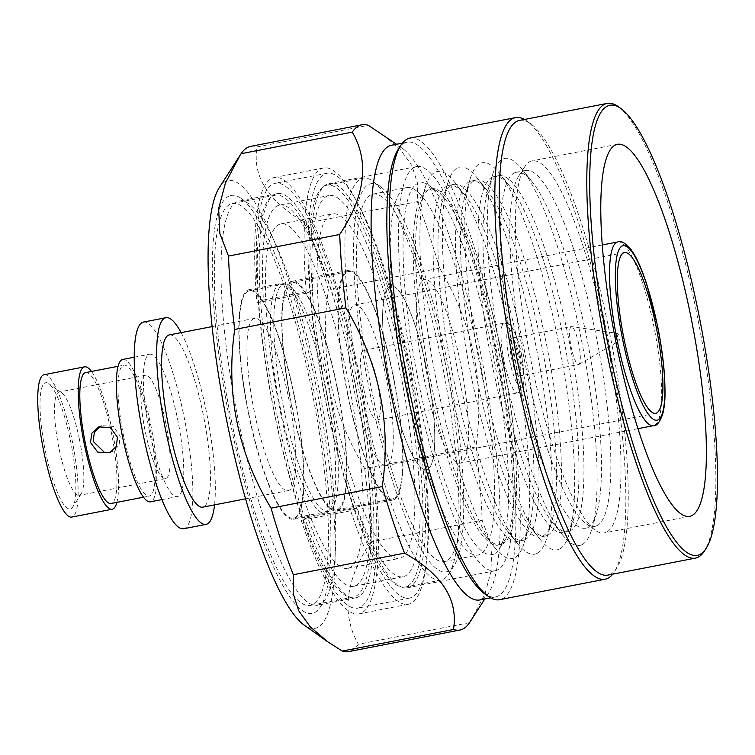 <?xml version="1.0" encoding="UTF-8"?>
<svg xmlns="http://www.w3.org/2000/svg" width="755" height="755" viewBox="0 0 755 755"><rect width="100%" height="100%" fill="white"/><g stroke="black" fill="none" stroke-linecap="round" stroke-linejoin="round"><path stroke-width="0.57" stroke-dasharray="3.77 2.83" d="M514.061 558.002A197.13 40.789 -101 0 1 495.063 547.922A197.13 40.789 -101 0 1 434.748 372.781A197.13 40.789 -101 0 1 425.188 187.787A197.13 40.789 -101 0 1 435.531 172.017A197.13 40.789 -101 0 1 454.529 182.097A197.13 40.789 -101 0 1 514.834 357.238A197.13 40.789 -101 0 1 524.404 542.232A197.13 40.789 -101 0 1 514.061 558.002M502.132 544.213A181.304 37.514 -101 0 1 500.556 544.695A181.304 37.514 -101 0 1 484.653 534.936A181.304 37.514 -101 0 1 429.189 373.857A181.304 37.514 -101 0 1 420.393 203.718A181.304 37.514 -101 0 1 429.906 189.212A181.304 37.514 -101 0 1 431.482 188.731A181.304 37.514 -101 0 1 502.084 355.671A181.304 37.514 -101 0 1 502.132 544.213M447.451 185.805A181.304 37.514 79 0 0 447.498 374.348A181.304 37.514 79 0 0 518.1 541.288A181.304 37.514 79 0 0 519.676 540.806A181.304 37.514 79 0 0 529.189 526.301A181.304 37.514 79 0 0 520.403 356.162A181.304 37.514 79 0 0 464.929 195.083A181.304 37.514 79 0 0 449.036 185.324A181.304 37.514 79 0 0 447.451 185.805M536.522 553.641A197.13 40.789 -101 0 1 517.524 543.562A197.13 40.789 -101 0 1 457.219 368.421A197.13 40.789 -101 0 1 447.658 183.437A197.13 40.789 -101 0 1 457.992 167.657A197.13 40.789 -101 0 1 477 177.736A197.13 40.789 -101 0 1 537.305 352.878A197.13 40.789 -101 0 1 546.865 537.871A197.13 40.789 -101 0 1 536.522 553.641M524.602 539.853A181.304 37.514 -101 0 1 523.017 540.335A181.304 37.514 -101 0 1 507.124 530.586A181.304 37.514 -101 0 1 451.66 369.497A181.304 37.514 -101 0 1 442.864 199.358A181.304 37.514 -101 0 1 452.377 184.852A181.304 37.514 -101 0 1 453.953 184.371A181.304 37.514 -101 0 1 524.555 351.311A181.304 37.514 -101 0 1 524.602 539.853M469.921 181.445A181.304 37.514 79 0 0 469.969 369.988A181.304 37.514 79 0 0 540.571 536.937A181.304 37.514 79 0 0 542.147 536.446A181.304 37.514 79 0 0 551.66 521.941A181.304 37.514 79 0 0 542.864 351.802A181.304 37.514 79 0 0 487.4 190.722A181.304 37.514 79 0 0 471.507 180.964A181.304 37.514 79 0 0 469.921 181.445M558.993 549.281A197.13 40.789 -101 0 1 539.995 539.202A197.13 40.789 -101 0 1 479.689 364.061A197.13 40.789 -101 0 1 470.12 179.077A197.13 40.789 -101 0 1 480.463 163.297A197.13 40.789 -101 0 1 499.461 173.376A197.13 40.789 -101 0 1 559.776 348.517A197.13 40.789 -101 0 1 569.336 533.511A197.13 40.789 -101 0 1 558.993 549.281M547.073 535.493A181.304 37.514 -101 0 1 545.487 535.974A181.304 37.514 -101 0 1 529.595 526.226A181.304 37.514 -101 0 1 474.121 365.137A181.304 37.514 -101 0 1 465.335 194.998A181.304 37.514 -101 0 1 474.838 180.492A181.304 37.514 -101 0 1 476.424 180.011A181.304 37.514 -101 0 1 547.026 346.951A181.304 37.514 -101 0 1 547.073 535.493M492.392 177.085A181.304 37.514 79 0 0 492.439 365.628A181.304 37.514 79 0 0 563.041 532.577A181.304 37.514 79 0 0 564.617 532.086A181.304 37.514 79 0 0 574.13 517.581A181.304 37.514 79 0 0 565.335 347.442A181.304 37.514 79 0 0 509.87 186.362A181.304 37.514 79 0 0 493.968 176.604A181.304 37.514 79 0 0 492.392 177.085M581.463 544.921A197.13 40.789 -101 0 1 562.466 534.842A197.13 40.789 -101 0 1 502.151 359.701A197.13 40.789 -101 0 1 492.59 174.716A197.13 40.789 -101 0 1 502.934 158.937A197.13 40.789 -101 0 1 521.931 169.016A197.13 40.789 -101 0 1 582.247 344.157A197.13 40.789 -101 0 1 591.807 529.151A197.13 40.789 -101 0 1 581.463 544.921M569.534 531.133A181.304 37.514 -101 0 1 567.958 531.614A181.304 37.514 -101 0 1 552.065 521.865A181.304 37.514 -101 0 1 496.592 360.777A181.304 37.514 -101 0 1 487.796 190.637A181.304 37.514 -101 0 1 497.309 176.132A181.304 37.514 -101 0 1 498.895 175.651A181.304 37.514 -101 0 1 569.487 342.591A181.304 37.514 -101 0 1 569.534 531.133M514.863 172.725A181.304 37.514 79 0 0 514.91 361.277A181.304 37.514 79 0 0 585.502 528.217A181.304 37.514 79 0 0 587.088 527.726A181.304 37.514 79 0 0 596.601 513.221A181.304 37.514 79 0 0 587.805 343.081A181.304 37.514 79 0 0 532.332 182.002A181.304 37.514 79 0 0 516.439 172.244A181.304 37.514 79 0 0 514.863 172.725M618.175 106.606A231.596 47.924 -101 0 1 698.384 321.63A231.596 47.924 -101 0 1 704.406 551.046M229.209 196.007A212.882 44.054 79 0 0 230.19 421.969A212.882 44.054 79 0 0 314.023 612.852A212.882 44.054 79 0 0 320.394 606.916A212.882 44.054 79 0 0 314.863 396.035A212.882 44.054 79 0 0 241.138 198.395A212.882 44.054 79 0 0 229.209 196.007M319.365 604.67A205.87 42.601 -101 0 1 317.572 605.217A205.87 42.601 -101 0 1 237.41 415.665A205.87 42.601 -101 0 1 237.353 201.576A205.87 42.601 -101 0 1 239.146 201.028A205.87 42.601 -101 0 1 248.876 203.878A205.87 42.601 -101 0 1 320.177 395.007A205.87 42.601 -101 0 1 325.528 598.932A205.87 42.601 -101 0 1 319.365 604.67M605.944 532.407A189.496 39.213 -101 0 1 604.293 532.907A189.496 39.213 -101 0 1 595.336 530.284A189.496 39.213 -101 0 1 529.708 354.359A189.496 39.213 -101 0 1 524.782 166.657A189.496 39.213 -101 0 1 530.463 161.372A189.496 39.213 -101 0 1 532.115 160.862A189.496 39.213 -101 0 1 605.897 335.343A189.496 39.213 -101 0 1 605.944 532.407M596.45 525.914A181.304 37.514 -101 0 1 594.874 526.395A181.304 37.514 -101 0 1 586.295 523.885A181.304 37.514 -101 0 1 523.508 355.558A181.304 37.514 -101 0 1 518.798 175.962A181.304 37.514 -101 0 1 524.225 170.913A181.304 37.514 -101 0 1 525.81 170.432A181.304 37.514 -101 0 1 596.403 337.372A181.304 37.514 -101 0 1 596.45 525.914M499.838 544.657A181.304 37.514 -101 0 1 498.253 545.138A181.304 37.514 -101 0 1 427.66 378.198A181.304 37.514 -101 0 1 427.613 189.656A181.304 37.514 -101 0 1 429.189 189.175A181.304 37.514 -101 0 1 437.758 191.685A181.304 37.514 -101 0 1 500.556 360.012A181.304 37.514 -101 0 1 505.265 539.608A181.304 37.514 -101 0 1 499.838 544.657M493.6 554.198A189.496 39.213 -101 0 1 418.987 384.295A189.496 39.213 -101 0 1 418.119 183.163A189.496 39.213 -101 0 1 428.727 185.286A189.496 39.213 -101 0 1 494.355 361.211A189.496 39.213 -101 0 1 499.281 548.913A189.496 39.213 -101 0 1 493.6 554.198M409.238 587.23A205.87 42.601 -101 0 1 407.445 587.786A205.87 42.601 -101 0 1 327.283 398.225A205.87 42.601 -101 0 1 327.226 184.135A205.87 42.601 -101 0 1 329.02 183.588A205.87 42.601 -101 0 1 409.182 373.149A205.87 42.601 -101 0 1 409.238 587.23M496.865 570.233A205.87 42.601 -101 0 1 495.072 570.78A205.87 42.601 -101 0 1 414.91 381.218A205.87 42.601 -101 0 1 414.854 167.138A205.87 42.601 -101 0 1 416.647 166.581A205.87 42.601 -101 0 1 496.809 356.143A205.87 42.601 -101 0 1 496.865 570.233M359.654 607.567A216.392 44.781 -101 0 1 357.766 608.143A216.392 44.781 -101 0 1 273.508 408.889A216.392 44.781 -101 0 1 273.452 183.852A216.392 44.781 -101 0 1 275.339 183.276A216.392 44.781 -101 0 1 359.597 382.53A216.392 44.781 -101 0 1 359.654 607.567M411.333 597.545A216.392 44.781 -101 0 1 409.446 598.12A216.392 44.781 -101 0 1 325.188 398.866A216.392 44.781 -101 0 1 325.131 173.829A216.392 44.781 -101 0 1 327.019 173.254A216.392 44.781 -101 0 1 411.277 372.508A216.392 44.781 -101 0 1 411.333 597.545M357.559 597.262A205.87 42.601 -101 0 1 355.765 597.809A205.87 42.601 -101 0 1 275.603 408.247A205.87 42.601 -101 0 1 275.547 194.158A205.87 42.601 -101 0 1 277.34 193.61A205.87 42.601 -101 0 1 357.502 383.172A205.87 42.601 -101 0 1 357.559 597.262M219.356 187.485A228.095 47.197 -101 0 1 226.189 181.124A228.095 47.197 -101 0 1 316.005 385.645A228.095 47.197 -101 0 1 317.053 627.735A228.095 47.197 -101 0 1 304.274 625.178M250.688 146.357A257.332 53.256 -101 0 1 257.144 146.904L368.355 125.33M382.785 134.532L400.433 149.632L411.937 165.675L417.524 183.314L417.298 201.651L306.077 223.235C268.27 201.679 251.962 176.236 257.144 146.904M306.077 223.235A257.332 53.256 -101 0 1 328.35 289.816L439.57 268.233C472.904 323.517 485.021 383.087 475.924 446.932A257.332 53.256 -101 0 1 482.134 520.308L490.92 543.676L491.986 567.722L484.889 594.157L470.469 621.261M475.924 446.932L364.703 468.506C331.303 412.919 319.186 353.349 328.35 289.816M364.703 468.506A257.332 53.256 -101 0 1 370.913 541.892L482.134 520.308M469.544 622.677L358.323 644.26C341.232 613.938 345.422 579.812 370.913 541.892M358.323 644.26A257.332 53.256 -101 0 1 350.962 650.914A257.332 53.256 -101 0 1 348.716 651.603M391.524 145.243A231.596 47.924 -101 0 1 402.472 148.461A231.596 47.924 -101 0 1 482.69 363.476A231.596 47.924 -101 0 1 488.702 592.892A231.596 47.924 -101 0 1 481.766 599.347A231.596 47.924 -101 0 1 479.746 599.97M417.298 201.651A257.332 53.256 -101 0 1 439.57 268.233M398.3 149.273A231.596 47.924 -101 0 1 405.237 142.808A231.596 47.924 -101 0 1 407.256 142.195A231.596 47.924 -101 0 1 497.441 355.445A231.596 47.924 -101 0 1 497.498 596.299A231.596 47.924 -101 0 1 495.478 596.912A231.596 47.924 -101 0 1 484.531 593.704M409.956 138.099A235.107 48.65 -101 0 1 501.509 354.576A235.107 48.65 -101 0 1 501.565 599.083A235.107 48.65 -101 0 1 499.517 599.706M524.451 119.46A235.107 48.65 -101 0 1 526.669 120.866A235.107 48.65 -101 0 1 608.096 339.146A235.107 48.65 -101 0 1 614.211 572.035A235.107 48.65 -101 0 1 612.673 574.178M519.6 120.394A231.596 47.924 -101 0 1 530.548 123.612A231.596 47.924 -101 0 1 610.757 338.627A231.596 47.924 -101 0 1 616.778 568.043A231.596 47.924 -101 0 1 609.842 574.498A231.596 47.924 -101 0 1 607.822 575.121M424.168 379.01A93.573 19.366 79 0 0 460.201 463.164A93.573 19.366 79 0 0 460.588 363.589A93.573 19.366 79 0 0 424.555 279.435A93.573 19.366 79 0 0 424.168 379.01M390.467 385.55A93.573 19.366 79 0 0 426.5 469.704A93.573 19.366 79 0 0 426.886 370.129A93.573 19.366 79 0 0 390.854 285.975A93.573 19.366 79 0 0 390.467 385.55A93.573 19.366 79 0 0 426.5 469.704A93.573 19.366 79 0 0 426.886 370.129A93.573 19.366 79 0 0 390.854 285.975A93.573 19.366 79 0 0 390.467 385.55M445.101 362.419A187.155 38.731 79 0 0 373.027 194.111A187.155 38.731 79 0 0 372.253 393.251A187.155 38.731 79 0 0 444.317 561.56A187.155 38.731 79 0 0 445.101 362.419M478.802 355.879A187.155 38.731 79 0 0 406.728 187.57A187.155 38.731 79 0 0 405.954 386.72A187.155 38.731 79 0 0 478.028 555.029A187.155 38.731 79 0 0 478.802 355.879M263.429 300.037L312.863 290.448A194.167 40.185 79 0 1 329.001 195.507A194.167 40.185 79 0 1 403.774 370.129A194.167 40.185 79 0 1 402.972 576.735A194.167 40.185 79 0 1 357.134 508.03L350.66 510.767A222.244 45.989 79 0 0 408.313 604.293A222.244 45.989 79 0 0 409.238 367.817A222.244 45.989 79 0 0 323.65 167.95A222.244 45.989 79 0 0 306.398 293.185L256.964 302.774L263.429 300.037A194.167 40.185 79 0 1 279.567 205.096L329.001 195.507M357.134 508.03L307.7 517.619A194.167 40.185 79 0 0 353.538 586.324A194.167 40.185 79 0 0 354.34 379.718A194.167 40.185 79 0 0 279.567 205.096M307.7 517.619L301.236 520.355A222.244 45.989 79 0 0 358.88 613.89A222.244 45.989 79 0 0 359.805 377.406A222.244 45.989 79 0 0 274.225 177.538A222.244 45.989 79 0 0 256.964 302.774M301.236 520.355L350.66 510.767M306.398 293.185L312.863 290.448M109.701 452.745L112.514 451.556L119.045 445.384L120.168 436.163L113.25 426.386L101.576 425.707M45.423 451.188A64.335 13.316 79 0 0 72.688 507.077A64.335 13.316 79 0 0 70.46 440.59A64.335 13.316 79 0 0 48.735 383.625A64.335 13.316 79 0 0 45.423 451.188M79.426 439.372A52.633 10.891 -101 0 1 81.238 493.77A52.633 10.891 -101 0 1 79.2 495.384A52.633 10.891 -101 0 1 58.937 448.045A52.633 10.891 -101 0 1 59.154 392.034A52.633 10.891 -101 0 1 61.646 392.76A52.633 10.891 -101 0 1 79.426 439.372M165.704 422.63A52.633 10.891 -101 0 1 165.487 478.642A52.633 10.891 -101 0 1 145.215 431.303A52.633 10.891 -101 0 1 145.432 375.292A52.633 10.891 -101 0 1 165.704 422.63M44.13 374.697A72.518 15.006 -101 0 1 72.055 439.91A72.518 15.006 -101 0 1 71.753 517.081M91.487 371.46A72.518 15.006 -101 0 1 112.504 432.068A72.518 15.006 -101 0 1 116.883 502.368M85.692 372.593A66.676 13.798 -101 0 1 111.362 432.549A66.676 13.798 -101 0 1 111.089 503.491M123.612 436.126A66.676 13.798 -101 0 1 123.886 365.175A66.676 13.798 -101 0 1 149.556 425.141A66.676 13.798 -101 0 1 149.282 496.082A66.676 13.798 -101 0 1 123.612 436.126M122.772 359.437A72.518 15.006 -101 0 1 150.698 424.659A72.518 15.006 -101 0 1 150.396 501.82M149.433 431.369A72.518 15.006 -101 0 1 149.735 354.208A72.518 15.006 -101 0 1 177.661 419.421A72.518 15.006 -101 0 1 177.359 496.592A72.518 15.006 -101 0 1 149.433 431.369M143.497 322.055A105.275 21.782 -101 0 1 184.031 416.722A105.275 21.782 -101 0 1 183.597 528.745M181.124 332.625A105.275 21.782 -101 0 1 206.502 412.362A105.275 21.782 -101 0 1 214.543 504.869M169.309 334.918A87.731 18.158 -101 0 1 203.086 413.815A87.731 18.158 -101 0 1 202.727 507.162M254.322 411.702A87.731 18.158 -101 0 1 254.69 318.355A87.731 18.158 -101 0 1 288.467 397.243A87.731 18.158 -101 0 1 288.108 490.599A87.731 18.158 -101 0 1 254.322 411.702M363.561 388.174A35.56 7.361 -101 0 1 363.702 350.339A35.56 7.361 -101 0 1 377.396 382.323A35.56 7.361 -101 0 1 377.255 420.157A35.56 7.361 -101 0 1 363.561 388.174M386.409 378.5A81.88 16.94 79 0 0 354.888 304.869A81.88 16.94 79 0 0 354.548 391.996A81.88 16.94 79 0 0 386.079 465.627A81.88 16.94 79 0 0 386.409 378.5M578.698 343.987A19.3 3.992 79 0 0 571.563 326.622A19.3 3.992 79 0 0 571.271 326.632A19.3 3.992 79 0 0 571.186 347.168A19.3 3.992 79 0 0 578.623 364.523A19.3 3.992 79 0 0 578.896 364.42A19.3 3.992 79 0 0 578.698 343.987M519.157 355.539A19.3 3.992 79 0 0 511.73 338.183A19.3 3.992 79 0 0 511.645 358.719A19.3 3.992 79 0 0 519.081 376.075A19.3 3.992 79 0 0 519.157 355.539M231.559 421.337A204.699 42.355 79 0 0 310.38 605.425A204.699 42.355 79 0 0 311.23 387.608A204.699 42.355 79 0 0 232.408 203.52A204.699 42.355 79 0 0 231.559 421.337M248.631 414.108A116.968 24.207 79 0 0 293.676 519.298A116.968 24.207 79 0 0 294.157 394.837A116.968 24.207 79 0 0 249.122 289.646A116.968 24.207 79 0 0 248.631 414.108M370.205 394.119A197.678 40.902 79 0 0 453.972 565.863A197.678 40.902 79 0 0 447.149 361.551A197.678 40.902 79 0 0 380.369 186.523A197.678 40.902 79 0 0 370.205 394.119M441.769 362.287A204.699 42.355 -101 0 1 448.838 573.847A204.699 42.355 -101 0 1 440.92 580.095A204.699 42.355 -101 0 1 362.098 396.007A204.699 42.355 -101 0 1 362.947 178.199A204.699 42.355 -101 0 1 372.621 181.04A204.699 42.355 -101 0 1 441.769 362.287M354.142 379.284A204.699 42.355 79 0 0 275.32 195.196A204.699 42.355 79 0 0 274.471 413.013A204.699 42.355 79 0 0 353.293 597.101A204.699 42.355 79 0 0 354.142 379.284M348.451 381.69A175.453 36.306 79 0 0 280.888 223.905A175.453 36.306 79 0 0 280.162 410.597A175.453 36.306 79 0 0 347.725 568.392A175.453 36.306 79 0 0 348.451 381.69M331.841 400.575A175.453 36.306 79 0 0 399.404 558.36A175.453 36.306 79 0 0 400.131 371.668A175.453 36.306 79 0 0 332.568 213.882A175.453 36.306 79 0 0 331.841 400.575M405.822 369.261A204.699 42.355 79 0 0 327 185.173A204.699 42.355 79 0 0 326.151 402.981A204.699 42.355 79 0 0 404.973 587.069A204.699 42.355 79 0 0 405.822 369.261M325.839 388.693A116.968 24.207 79 0 0 282.748 283.493A116.968 24.207 79 0 0 280.794 283.502A116.968 24.207 79 0 0 280.313 407.964A116.968 24.207 79 0 0 325.348 513.155A116.968 24.207 79 0 0 327.17 512.428A116.968 24.207 79 0 0 325.839 388.693M283.531 407.285A115.798 23.962 -101 0 1 283.002 284.371A115.798 23.962 -101 0 1 284.012 284.069A115.798 23.962 -101 0 1 285.947 284.059A115.798 23.962 -101 0 1 328.604 388.202A115.798 23.962 -101 0 1 329.926 510.71A115.798 23.962 -101 0 1 329.133 511.116A115.798 23.962 -101 0 1 328.123 511.428A115.798 23.962 -101 0 1 283.531 407.285M248.329 291.1A115.798 23.962 79 0 0 248.357 411.522A115.798 23.962 79 0 0 293.45 518.156A115.798 23.962 79 0 0 294.459 517.845A115.798 23.962 79 0 0 294.431 397.423A115.798 23.962 79 0 0 249.339 290.788A115.798 23.962 79 0 0 248.329 291.1M291.241 282.776A115.798 23.962 79 0 0 291.27 403.198A115.798 23.962 79 0 0 336.362 509.833A115.798 23.962 79 0 0 337.372 509.521A115.798 23.962 79 0 0 337.343 389.099A115.798 23.962 79 0 0 292.251 282.464A115.798 23.962 79 0 0 291.241 282.776M393.544 498.621A115.798 23.962 -101 0 1 392.534 498.932A115.798 23.962 -101 0 1 347.442 392.298A115.798 23.962 -101 0 1 347.413 271.875A115.798 23.962 -101 0 1 348.423 271.564A115.798 23.962 -101 0 1 393.515 378.198A115.798 23.962 -101 0 1 393.544 498.621M347.715 394.884A116.968 24.207 79 0 0 392.76 500.074A116.968 24.207 79 0 0 393.242 375.613A116.968 24.207 79 0 0 348.197 270.422A116.968 24.207 79 0 0 347.715 394.884M291.543 405.784A116.968 24.207 79 0 0 336.588 510.975A116.968 24.207 79 0 0 337.07 386.513A116.968 24.207 79 0 0 292.025 281.322A116.968 24.207 79 0 0 291.543 405.784M503.991 360.928A35.56 7.361 -101 0 1 504.132 323.093A35.56 7.361 -101 0 1 517.826 355.077A35.56 7.361 -101 0 1 517.685 392.911A35.56 7.361 -101 0 1 503.991 360.928M521.412 354.586A30.879 6.389 79 0 0 509.248 326.896A30.879 6.389 79 0 0 509.389 359.673A30.879 6.389 79 0 0 521.554 387.362A30.879 6.389 79 0 0 521.412 354.586M617.703 337.089A4.426 0.915 79 0 0 616.061 333.106A4.426 0.915 79 0 0 615.957 333.115A4.426 0.915 79 0 0 615.976 337.815A4.426 0.915 79 0 0 617.722 341.788A4.426 0.915 79 0 0 617.741 341.77A4.426 0.915 79 0 0 617.703 337.089M617.788 241.949A93.573 19.366 -101 0 1 653.821 326.103A93.573 19.366 -101 0 1 653.434 425.669M484.653 534.936L495.063 547.922M420.393 203.718L425.188 187.787M507.124 530.586L517.524 543.562M442.864 199.358L447.658 183.437M529.595 526.226L539.995 539.202M465.335 194.998L470.12 179.077M552.065 521.865L562.466 534.842M487.796 190.637L492.59 174.716M689.674 516.345L604.293 532.907M586.295 523.885L595.336 530.284M518.798 175.962L524.782 166.657M500.556 544.695L498.253 545.138M495.072 570.78L407.445 587.786M409.446 598.12L357.766 608.143M355.765 597.809L317.572 605.217M402.472 148.461L396.554 144.271M488.702 592.892L484.785 598.989M407.256 142.195L402.406 143.139M530.548 123.612L526.669 120.866M616.778 568.043L614.211 572.035M594.874 526.395L585.502 528.217M567.958 531.614L563.041 532.577M545.487 535.974L540.571 536.937M523.017 540.335L518.1 541.288M453.953 184.371L449.036 185.324M476.424 180.011L471.507 180.964M498.895 175.651L493.968 176.604M525.81 170.432L516.439 172.244M495.478 596.912L490.627 597.856M277.34 193.61L239.146 201.028M327.019 173.254L275.339 183.276M416.647 166.581L329.02 183.588M437.758 191.685L428.727 185.286M505.265 539.608L499.281 548.913M431.482 188.731L429.189 189.175M617.496 144.299L532.115 160.862M248.876 203.878L241.138 198.395M325.528 598.932L320.394 606.916M532.332 182.002L521.931 169.016M596.601 513.221L591.807 529.151M509.87 186.362L499.461 173.376M574.13 517.581L569.336 533.511M487.4 190.722L477 177.736M551.66 521.941L546.865 537.871M464.929 195.083L454.529 182.097M529.189 526.301L524.404 542.232M637.937 428.68L460.201 463.164M373.027 194.111L406.728 187.57M444.317 561.56L478.028 555.029M602.282 244.95L424.555 279.435M358.88 613.89L408.313 604.293M274.225 177.538L323.65 167.95M353.538 586.324L402.972 576.735M81.238 493.77L72.688 507.077M165.487 478.642L79.2 495.384M118.091 366.298L123.886 365.175M134.23 357.209L149.735 354.208M212.136 326.604L254.69 318.355M363.702 350.339L504.132 323.093L509.304 324.386C509.851 322.772 518.364 335.881 521.497 354.529C524.659 378.076 524.819 389.835 521.988 389.797L517.685 392.911L377.255 420.157M578.896 364.42L617.741 341.77A4.681 4.681 0 0 0 616.061 333.106L571.563 326.622M511.73 338.183L571.271 326.632M519.081 376.075L578.623 364.523M453.972 565.863L448.838 573.847M347.725 568.392L399.404 558.36M404.973 587.069L440.92 580.095M354.888 304.869L624.508 252.557M285.947 284.059L282.748 283.493M329.926 510.71L327.17 512.428M386.079 465.627L655.699 413.315M327 185.173L362.947 178.199M280.888 223.905L332.568 213.882M380.369 186.523L372.621 181.04M310.38 605.425L353.293 597.101M249.122 289.646L280.794 283.502M293.676 519.298L325.348 513.155M232.408 203.52L275.32 195.196M245.554 498.847L288.108 490.599M328.123 511.428L293.45 518.156M284.012 284.069L249.339 290.788M161.863 499.602L177.359 496.592M143.488 497.205L149.282 496.082M145.432 375.292L59.154 392.034M61.646 392.76L48.735 383.625M98.763 426.896L101.566 425.707M392.534 498.932L336.362 509.833M348.423 271.564L292.251 282.464M336.588 510.975L392.76 500.074M292.025 281.322L348.197 270.422"/><path stroke-width="1.13" d="M699.253 554.774A229.265 47.442 79 0 0 706.114 548.385A229.265 47.442 79 0 0 700.159 321.281A229.265 47.442 79 0 0 620.752 108.437A229.265 47.442 79 0 0 607.917 105.87A229.265 47.442 79 0 0 608.964 349.206A229.265 47.442 79 0 0 699.253 554.774M706.114 548.385L704.406 551.046A231.596 47.924 -101 0 1 697.469 557.501A231.596 47.924 -101 0 1 695.449 558.115A231.596 47.924 -101 0 1 605.265 344.865A231.596 47.924 -101 0 1 605.208 104.011A231.596 47.924 -101 0 1 607.228 103.397A231.596 47.924 -101 0 1 618.175 106.606L620.752 108.437M691.325 515.835A189.496 39.213 -101 0 1 689.674 516.345A189.496 39.213 -101 0 1 615.891 341.864A189.496 39.213 -101 0 1 615.844 144.8A189.496 39.213 -101 0 1 617.496 144.299A189.496 39.213 -101 0 1 691.278 318.78A189.496 39.213 -101 0 1 691.325 515.835M484.785 598.989L469.544 622.677A257.332 53.256 -101 0 1 462.183 629.34A257.332 53.256 -101 0 1 459.937 630.029A257.332 53.256 -101 0 1 453.481 629.481C458.342 599.64 442.024 574.206 404.548 553.151A257.332 53.256 -101 0 1 382.275 486.569C391.411 422.979 379.293 363.41 345.922 307.87A257.332 53.256 -101 0 1 339.712 234.494C365.278 195.894 369.478 161.768 352.302 132.125L241.081 153.709A257.332 53.256 -101 0 1 248.442 147.046A257.332 53.256 -101 0 1 250.688 146.357L361.909 124.783A257.332 53.256 -101 0 1 368.355 125.33L396.554 144.271M490.627 597.856L479.746 599.97A231.596 47.924 -101 0 1 389.571 386.711A231.596 47.924 -101 0 1 389.505 145.866A231.596 47.924 -101 0 1 391.524 145.243L402.406 143.139M352.302 132.125A257.332 53.256 -101 0 1 359.663 125.462A257.332 53.256 -101 0 1 361.909 124.783M612.673 574.178A235.107 48.65 -101 0 1 607.171 578.594A235.107 48.65 -101 0 1 605.123 579.217L499.517 599.706A235.107 48.65 -101 0 1 488.4 596.441A235.107 48.65 -101 0 1 406.973 378.17A235.107 48.65 -101 0 1 400.867 145.281A235.107 48.65 -101 0 1 407.908 138.722A235.107 48.65 -101 0 1 409.956 138.099L515.561 117.61A235.107 48.65 -101 0 1 524.451 119.46M605.123 579.217A235.107 48.65 -101 0 1 513.57 362.73A235.107 48.65 -101 0 1 513.504 118.233A235.107 48.65 -101 0 1 515.561 117.61M695.449 558.115L607.822 575.121A231.596 47.924 -101 0 1 517.637 361.862A231.596 47.924 -101 0 1 517.581 121.017A231.596 47.924 -101 0 1 519.6 120.394L607.228 103.397M459.937 630.029L348.716 651.603A257.332 53.256 -101 0 1 342.26 651.055L453.481 629.481M404.548 553.151L293.327 574.725A257.332 53.256 -101 0 1 271.054 508.153L382.275 486.569M345.922 307.87L234.701 329.454A257.332 53.256 -101 0 1 228.491 256.077L339.712 234.494M488.4 596.441L484.531 593.704A231.596 47.924 -101 0 1 404.321 378.68A231.596 47.924 -101 0 1 398.3 149.273L400.867 145.281M293.327 574.725L293.195 593.534L298.697 610.71L310.296 626.886L327.821 641.854L304.274 625.178A228.095 47.197 -101 0 1 225.283 413.419A228.095 47.197 -101 0 1 219.356 187.485L240.156 155.124L225.443 183.021L218.648 208.588L219.828 233.446L228.491 256.077M327.821 641.854L342.26 651.055M234.701 329.454C225.594 393.213 237.712 452.783 271.054 508.153M241.081 153.709L240.156 155.124M100.236 426.367L94.271 432.747L93.205 441.392L104.379 452.32M117.44 437.315L116.289 446.535L109.701 452.736L97.782 452.16L90.477 442.553L91.865 433.228L98.763 426.896L110.475 427.557L117.44 437.315M116.883 502.368A72.518 15.006 -101 0 1 112.202 509.238L71.753 517.081A72.518 15.006 -101 0 1 43.828 451.858A72.518 15.006 -101 0 1 44.13 374.697L84.579 366.845A72.518 15.006 -101 0 1 91.487 371.46M112.202 509.238A72.518 15.006 -101 0 1 84.277 444.016A72.518 15.006 -101 0 1 84.579 366.845M143.488 497.205L111.089 503.491A66.676 13.798 -101 0 1 85.409 443.534A66.676 13.798 -101 0 1 85.692 372.593L118.091 366.298M161.863 499.602L150.396 501.82A72.518 15.006 -101 0 1 122.47 436.607A72.518 15.006 -101 0 1 122.772 359.437L134.23 357.209M214.543 504.869A105.275 21.782 -101 0 1 206.068 524.385L183.597 528.745A105.275 21.782 -101 0 1 143.063 434.068A105.275 21.782 -101 0 1 143.497 322.055L165.968 317.695A105.275 21.782 -101 0 1 181.124 332.625M206.068 524.385A105.275 21.782 -101 0 1 165.524 429.708A105.275 21.782 -101 0 1 165.968 317.695M245.554 498.847L202.727 507.162A87.731 18.158 -101 0 1 168.941 428.264A87.731 18.158 -101 0 1 169.309 334.918L212.136 326.604M656.038 326.188A81.88 16.94 79 0 0 624.508 252.557A81.88 16.94 79 0 0 624.168 339.684A81.88 16.94 79 0 0 655.699 413.315A81.88 16.94 79 0 0 656.038 326.188M622.799 340.26A88.901 18.394 79 0 0 657.813 419.969A88.901 18.394 79 0 0 657.407 325.613A88.901 18.394 79 0 0 622.394 245.904A88.901 18.394 79 0 0 622.799 340.26M617.788 241.949C620.619 240.222 624.989 242.704 630.906 249.405C635.597 256.115 639.579 263.108 646.686 284.012L657.492 325.556C661.125 343.506 663.466 360.399 664.532 376.216C665.759 401.443 664.457 405.633 662.777 413.948C659.766 422.338 656.652 426.245 653.434 425.669A93.573 19.366 -101 0 1 617.401 341.515A93.573 19.366 -101 0 1 617.788 241.949L602.282 244.95M637.937 428.68L653.434 425.669"/></g></svg>

